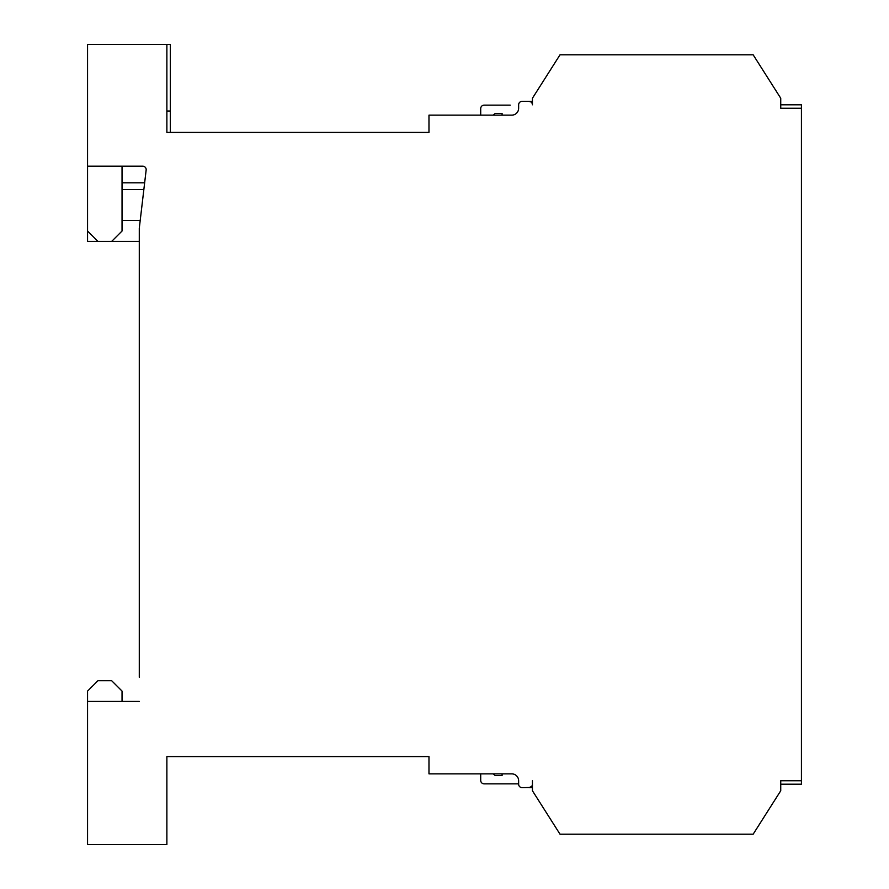<?xml version="1.0" encoding="UTF-8"?>
<svg xmlns="http://www.w3.org/2000/svg" width="889" height="889" viewBox="0 0 889 889"><rect width="100%" height="100%" fill="white"/><g stroke="black" fill="none" stroke-linecap="round" stroke-linejoin="round"><path stroke-width="1.33" d="M780.742 784.198L801.434 784.198L801.434 104.802L780.742 104.802M801.445 773.352L801.445 744.649M801.434 115.648L801.445 144.351M801.434 521.865L801.445 550.602M801.434 292.759L801.445 366.212M801.434 780.753L780.742 780.753L780.742 790.754L753.15 834.204L560.026 834.204L532.433 790.754L532.433 787.643L528.988 787.643L532.433 787.643M532.433 780.753L532.433 790.754M142.729 166.187A3.445 3.445 0 0 1 146.152 170.043A3.445 3.445 0 0 0 142.729 166.187L87.555 166.187L87.555 44.45L170.321 44.45L170.321 132.394L428.976 132.394L428.976 115.148L511.742 115.148A6.901 6.901 0 0 0 518.643 108.247L518.643 104.802A3.445 3.445 0 0 1 522.087 101.357L528.988 101.357A3.445 3.445 0 0 1 532.433 104.802L532.433 98.246L560.026 54.796L753.15 54.796L780.742 98.246L780.742 108.247L801.434 108.247M502.085 115.148L502.085 113.425L495.184 113.425L493.217 115.148M502.085 773.852L502.085 775.575L495.184 775.575L493.217 773.852M146.152 170.043L139.284 228.262L139.284 677.285M122.037 166.187L122.037 231.029L111.692 241.375L139.284 241.375L97.901 241.375L87.555 231.029L87.555 241.375L97.901 241.375M139.284 701.432L87.555 701.432L87.555 844.55L166.876 844.55L166.876 756.606L428.976 756.606L166.876 756.606M122.037 701.432L122.037 691.086L111.692 680.741L97.901 680.741L87.555 691.086L87.555 701.432M428.976 756.606L428.976 773.852L511.742 773.852A6.901 6.901 0 0 1 518.643 780.753L518.643 784.198A3.445 3.445 0 0 0 522.087 787.643L532.433 787.454M428.976 132.394L166.876 132.394L166.876 44.45M87.555 166.187L87.555 231.029M532.433 101.357L528.988 101.357L532.433 101.546M532.433 784.198A3.445 3.445 0 0 1 528.988 787.643L530.833 787.109M528.988 101.357L530.833 101.891M166.876 132.394L166.876 124.116M518.643 783.854L484.149 783.854A3.445 3.445 0 0 1 480.705 780.409L480.705 773.852M480.705 115.148L480.705 108.591A3.445 3.445 0 0 1 484.149 105.146L510.197 105.135M122.037 189.49L143.862 189.49M144.651 182.801L122.037 182.801M140.206 220.472L122.037 220.472M170.321 111.014L166.876 111.014M531.5 786.554L528.988 787.643L531.511 786.543M530.022 787.476L529.011 787.643"/></g></svg>
